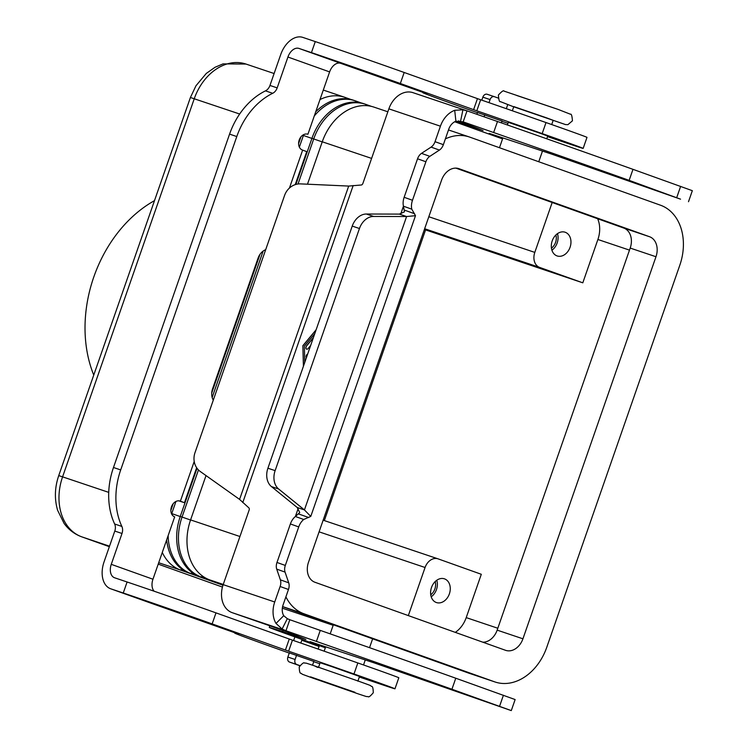 <?xml version="1.0" encoding="UTF-8"?>
<svg xmlns="http://www.w3.org/2000/svg" width="748" height="748" viewBox="0 0 748 748"><rect width="100%" height="100%" fill="white"/><g stroke="black" fill="none" stroke-linecap="round" stroke-linejoin="round"><path stroke-width="1.12" d="M477.505 112.518L502.03 121.026M313.842 661.428L289.317 652.91M436.318 602.514A12.51 9.49 -71.4 0 1 431.465 587.591A12.51 9.49 -71.4 0 1 444.424 578.83A12.51 9.49 -71.4 0 1 444.546 578.877A12.51 9.49 -71.4 0 1 449.398 593.8A12.51 9.49 -71.4 0 1 436.439 602.551A12.51 9.49 -71.4 0 1 436.318 602.514M557.017 255.9A12.51 9.49 -71.4 0 1 552.174 240.978A12.51 9.49 -71.4 0 1 565.123 232.226A12.51 9.49 -71.4 0 1 565.245 232.273A12.51 9.49 -71.4 0 1 570.098 247.195A12.51 9.49 -71.4 0 1 557.148 255.947A12.51 9.49 -71.4 0 1 557.017 255.9M507.396 124.972L508.322 122.345L540.898 133.537L547.704 136.061L546.751 138.791M512.343 110.779L513.801 106.59L546.386 117.782L553.193 120.306L551.706 124.561M357.871 681.176L359.517 676.454L331.673 666.571L320.135 662.737L318.489 667.459M222.979 585.226L180.707 570.126A50.051 37.942 -71.4 0 1 162.279 552.445M319.994 99.549A50.051 37.942 -71.4 0 1 344.8 97.305A50.051 37.942 -71.4 0 1 345.296 97.483L350.868 99.465M314.272 115.996A50.051 37.942 -71.4 0 1 355.113 100.774L353.327 100.176A50.051 37.942 108.6 0 0 315.731 111.798M300.92 136.903L298.602 143.56M260.042 254.283L211.731 393.009M173.181 503.731L170.862 510.388M166.654 539.878A50.051 37.942 108.6 0 0 189.235 572.996L223.035 585.067M223.044 585.03L191.021 573.594A50.051 37.942 -71.4 0 1 168.141 535.624M171.61 513.932A50.051 37.942 -71.4 0 1 171.741 513.567L175.958 501.44M212.161 397.478L263.146 251.066M299.359 147.104L303.417 135.453A50.051 37.942 -71.4 0 1 303.716 134.612M355.113 100.774A50.051 37.942 -71.4 0 1 355.609 100.952L361.181 102.934M298.031 183.989L313.721 138.922A50.051 37.942 -71.4 0 1 365.426 104.243L363.64 103.645A50.051 37.942 108.6 0 0 311.944 138.324L295.89 184.429M197.042 468.276L180.268 516.438A50.051 37.942 108.6 0 0 199.548 576.465L223.1 584.871M223.11 584.843L201.324 577.063A50.051 37.942 -71.4 0 1 182.044 517.036L198.454 469.94M365.426 104.243A50.051 37.942 -71.4 0 1 365.922 104.421L371.494 106.403M387.838 111.789L373.953 107.114A50.051 37.942 108.6 0 0 322.257 141.793L307.484 184.204M206.018 475.578L190.581 519.907A50.051 37.942 108.6 0 0 209.861 579.934L223.156 584.684M551.912 250.187A12.51 9.49 108.6 0 0 557.475 233.647M551.444 248.168A10.257 7.779 108.6 0 0 555.886 234.975M431.203 596.792A12.51 9.49 108.6 0 0 436.767 580.261M430.745 594.782A10.257 7.779 108.6 0 0 435.177 581.589M552.174 202.502L534.801 252.394A12.51 9.49 108.6 0 0 539.617 267.401L582.804 282.819L424.378 229.496M597.652 218.734A25.03 18.971 -71.4 0 1 597.895 239.491L582.804 282.819M408.324 615.595L425.07 567.498A12.51 9.49 -71.4 0 1 437.991 558.831A12.51 9.49 -71.4 0 1 438.122 558.868L481.301 574.286L466.219 617.614A25.03 18.971 -71.4 0 1 455.298 632.369M154.49 200.642A121.625 92.21 108.6 0 0 93.752 375.066M282.585 606.665L468.781 673.144A50.051 37.942 108.6 0 0 469.286 673.312L495.064 681.989A50.051 37.942 -71.4 0 1 494.559 681.811L303.959 613.762A50.051 37.942 -71.4 0 1 285.904 596.848M482.815 642.195A16.68 12.651 108.6 0 0 497.158 630.134L630.199 248.074A16.68 12.651 108.6 0 0 623.776 228.065L455.887 168.122M458.945 168.683L649.554 236.733A16.68 12.651 -71.4 0 1 655.977 256.742L522.936 638.801A16.68 12.651 -71.4 0 1 505.704 650.358A16.68 12.651 -71.4 0 1 505.536 650.302L314.927 582.253A16.68 12.651 -71.4 0 1 308.503 562.244L441.554 180.184A16.68 12.651 -71.4 0 1 458.786 168.627A16.68 12.651 -71.4 0 1 458.945 168.683L458.618 168.571M445.378 138.876A50.051 37.942 -71.4 0 1 469.417 136.996A50.051 37.942 -71.4 0 1 469.922 137.174L660.531 205.223A50.051 37.942 -71.4 0 1 679.801 265.25L546.76 647.31A50.051 37.942 -71.4 0 1 495.064 681.989M324.333 520.589L425.556 229.917M154.116 591.21A11.678 7.611 109.6 0 1 152.957 579.223L174.677 516.859A8.34 6.321 -71.4 0 1 171.442 506.91A8.34 6.321 -71.4 0 1 180.072 501.076A8.34 6.321 -71.4 0 1 180.156 501.104L184.466 502.703L178.781 500.833M213.283 400.161A12.51 9.49 -71.4 0 1 212.61 388.698L258.051 258.191A12.51 9.49 108.6 0 1 265.68 249.692M394.972 688.796A58.391 0.533 19.2 0 0 353.991 673.985A166.832 1.515 19.2 0 0 288.616 651.19L212.152 623.907A66.731 0.608 19.2 0 0 123.261 593.014L110.797 588.826A23.356 15.231 109.6 0 1 110.629 588.76A23.356 15.231 109.6 0 1 104.047 561.907L114.79 531.061L122.008 533.483L111.265 564.338A11.678 7.611 -70.4 0 0 114.556 577.765A11.678 7.611 -70.4 0 0 114.64 577.793L127.095 581.991A66.731 0.608 19.2 0 1 215.994 612.874L292.459 640.157A166.832 1.515 19.2 0 1 357.834 662.952A58.391 0.533 19.2 0 1 398.815 677.772L394.972 688.796A58.391 0.533 19.2 0 1 381.517 684.485L359.33 677.015M152.143 603.589A23.356 15.231 -70.4 0 0 152.321 603.655A23.356 15.231 -70.4 0 0 152.489 603.711L238.649 634.117A125.131 1.141 19.2 0 0 234.62 633.042A125.131 1.141 19.2 0 0 289.261 653.088M319.789 663.719L313.749 661.681M114.79 531.061A8.34 6.321 -71.4 0 0 114.64 523.993A66.731 50.593 108.6 0 1 113.481 467.5L120.699 469.922A66.731 50.593 108.6 0 0 121.859 526.424A8.34 6.321 -71.4 0 1 122.008 533.483M113.481 467.5L229.571 134.126A66.731 50.593 -71.4 0 1 265.475 90.863A8.34 6.321 108.6 0 0 269.963 85.45L280.706 54.604A23.356 15.231 109.6 0 1 302.828 37.4L315.282 41.589A66.731 0.608 19.2 0 1 404.182 72.481L480.646 99.765A166.832 1.515 19.2 0 1 546.021 122.56A58.391 0.533 19.2 0 1 586.993 137.37L583.16 148.403A58.391 0.533 19.2 0 1 569.705 144.084L547.508 136.622M120.699 469.922L236.789 136.557A66.731 50.593 -71.4 0 1 272.693 93.294A8.34 6.321 108.6 0 0 277.181 87.881L287.924 57.026A11.678 7.611 -70.4 0 1 298.985 48.433L311.439 52.622A66.731 0.608 19.2 0 1 400.339 83.505L476.803 110.788A166.832 1.515 19.2 0 1 542.178 133.593A58.391 0.533 19.2 0 1 583.16 148.403M295.226 184.634L306.727 151.629L302.416 150.03A8.34 6.321 108.6 0 1 299.181 140.082A8.34 6.321 108.6 0 1 307.821 134.247A8.34 6.321 108.6 0 1 307.905 134.275L329.616 71.911A11.678 7.611 109.6 0 1 340.677 63.318L426.828 93.743A125.131 1.141 19.2 0 0 422.807 92.649A125.131 1.141 19.2 0 0 477.448 112.696M507.976 123.317L501.936 121.288M289.813 619.727L320.266 630.386A291.963 2.655 19.2 0 1 455.775 678.221L515.129 699.567L511.286 710.6L451.932 689.245A291.963 2.655 -160.8 0 0 316.432 641.419L285.97 630.76L282.108 629.031L276.021 623.439A23.356 17.709 -71.4 0 1 274.731 601.99L280.126 586.497A8.34 5.442 -70.4 0 0 280.388 579.85L276.713 569.116A8.34 5.442 109.6 0 1 276.975 562.468L290.392 523.955A12.51 8.163 109.6 0 1 295.385 516.503L299.742 512.567L297.208 507.49L271.44 486.583A16.68 12.651 -71.4 0 1 267.915 468.211L352.233 226.092L359.451 228.514A16.68 12.651 -71.4 0 1 373.579 216.453L406.594 216.527L399.376 214.106L404.462 211.852L403.443 206.196L411.783 209.169L415.495 215.695L406.594 216.527L304.427 509.921L310.775 516.41L303.725 519.477A12.51 8.163 -70.4 0 0 298.723 526.929L285.315 565.441A8.34 5.442 -70.4 0 0 285.053 572.098L288.728 582.823A8.34 5.442 109.6 0 1 288.466 589.48L283.071 604.973A11.678 8.854 108.6 0 0 283.716 615.688L287.326 618.68L289.813 619.727L285.97 630.76L232.17 612.659L286.764 631.723L305.829 639.39L282.707 631.677A75.081 0.683 -160.8 0 0 269.261 627.413A75.081 0.683 -160.8 0 0 293.758 636.492L302.575 639.662A0.832 0.542 -70.4 0 0 301.79 640.269L300.818 643.056M688.497 201.717L692.339 190.684L632.986 169.338A291.963 2.655 -160.8 0 0 497.485 121.503L467.023 110.844L463.18 121.877L493.643 132.527A291.963 2.655 19.2 0 1 629.143 180.362L680.54 199.164L551.22 153.957L489.192 133.368L502.731 138.399M303.408 366.296L302.865 345.688L303.501 366.034M314.768 333.673L304.361 346.193L304.782 362.359M302.865 345.688L316.142 329.728M316.049 329.99L302.968 345.726M310.654 345.492L308.111 348.549A2.085 1.356 109.6 0 1 306.633 349.157A2.085 1.356 109.6 0 1 306.558 345.828L313.393 337.61M313.3 337.872L306.661 345.866A2.085 1.356 -70.4 0 0 306.68 349.176M306.409 357.684A2.085 1.356 109.6 0 1 306.278 355.637A2.085 1.356 109.6 0 1 307.652 354.094M307.624 354.178A2.085 1.356 -70.4 0 0 306.371 355.674A2.085 1.356 -70.4 0 0 306.428 357.609M413.223 92.743A23.356 17.709 108.6 0 0 412.99 92.668A23.356 17.709 108.6 0 0 388.866 108.853L362.892 183.419A2.085 1.356 -70.4 0 1 361.275 184.999L348.699 186.074L300.537 183.886A16.68 15.203 110.4 0 0 284.577 195.443L194.994 452.68A16.68 15.203 -69.6 0 0 200.352 471.558L239.584 499.402L248.85 507.855A2.085 1.356 109.6 0 1 249.14 510.08L223.175 584.646A23.356 17.709 108.6 0 0 232.17 612.659M462.975 121.802L455.906 121.232L454.709 110.311A23.356 17.709 -71.4 0 0 440.422 126.197L435.027 141.69A8.34 5.442 109.6 0 1 431.082 147.104L421.498 153.368A8.34 5.442 -70.4 0 0 417.552 158.782L404.144 197.294A12.51 8.163 -70.4 0 0 403.443 206.196L400.769 213.881M496.878 136.875A12.51 8.163 -70.4 0 0 496.971 136.912A12.51 8.163 -70.4 0 0 497.065 136.94L502.553 138.885M454.747 121.756A75.081 0.683 19.2 0 0 470.969 127.609L479.786 130.778A12.51 8.163 109.6 0 1 479.692 130.741A12.51 8.163 109.6 0 1 479.328 130.591M455.588 121.354A75.081 0.683 19.2 0 1 459.927 122.794L483.049 130.507L458.44 120.877M411.783 209.169A12.51 8.163 109.6 0 1 412.485 200.277L425.893 161.764A8.34 5.442 109.6 0 1 429.838 156.341L439.422 150.077A8.34 5.442 -70.4 0 0 443.368 144.663L448.763 129.17A11.678 8.854 108.6 0 1 455.906 121.232M454.709 110.311L462.928 109.778L467.023 110.844L412.99 92.668M399.376 214.106L366.361 214.022A16.68 12.651 108.6 0 0 352.233 226.092M484.078 116.81L484.76 114.837M489.005 102.663L490.071 99.578A4.17 3.16 -71.4 0 1 494.381 96.688A4.17 3.16 -71.4 0 1 494.428 96.707L498.168 98.044M494.344 96.679L487.21 94.276A4.17 3.16 108.6 0 0 487.163 94.267A4.17 3.16 108.6 0 0 482.853 97.156L481.805 100.167M477.551 112.378L476.887 114.294M507.612 104.617A4.17 3.16 -71.4 0 1 507.35 105.749L506.331 108.684M502.058 120.942L501.384 122.868M267.915 468.211L275.133 470.642L359.451 228.514M303.725 519.477L295.385 516.503L298.153 508.556M297.208 507.49L304.427 509.921L278.658 489.014A16.68 12.651 108.6 0 1 275.133 470.642M318.143 649.077L319.059 646.44A0.832 0.542 109.6 0 1 319.845 645.823L325.343 647.777M325.511 647.282L310.055 641.644L374.009 662.84L511.286 710.6M293.618 640.559L294.572 637.848A12.51 8.163 109.6 0 1 294.918 636.913M296.582 655.229L295.095 659.474A4.17 3.16 108.6 0 0 296.704 664.476L299.892 665.617M312.524 665.206L313.87 661.335M299.817 665.739L289.485 662.055A4.17 3.16 -71.4 0 1 287.877 657.053L289.364 652.78M512.876 106.506L565.516 124.579L567.9 124.664L572.444 120.821C572.061 115.865 571.397 113.668 570.453 114.238L558.008 109.367L504.049 91.116C503.656 90.078 501.777 91.387 498.392 95.033C498.776 99.998 499.44 102.196 500.384 101.625L512.876 106.506M354.963 692.283L310.514 676.846L354.963 692.283M317.554 667.384L314.356 665.814L358.806 681.26M181.68 568.957L180.707 570.126L158.698 562.73M345.333 98.689L345.296 97.483M191.993 572.426L191.021 573.594L189.235 572.996M180.231 516.55L171.404 513.465M311.907 138.427L302.697 135.21M355.646 102.158L355.609 100.952M202.297 575.895L201.324 577.063L199.548 576.465M190.544 520.019L180.268 516.438M108.731 492.371L62.58 476.85L194.256 98.727A50.051 37.942 -71.4 0 1 245.952 64.047L274.114 73.528M109.517 546.18L81.859 536.877A50.051 37.942 -71.4 0 1 62.58 476.85L58.737 475.616C54.716 487.378 54.342 498.925 57.596 510.258L64.104 523.46C68.685 529.743 74.566 534.194 81.728 536.83A16.68 10.874 109.6 0 1 81.532 536.755M322.22 141.896L311.944 138.324M239.669 114.014L190.413 97.492L195.967 85.777L206.298 73.426L215.069 67.255L223.026 63.889L245.952 64.047M365.95 105.627L365.922 104.421M223.25 584.44L209.861 579.934M239.94 536.512L190.581 519.907M371.606 158.398L322.257 141.793M222.437 587.068L158.211 564.132L222.437 587.068M109.339 546.685L81.859 536.877A16.68 10.874 109.6 0 1 81.728 536.83L109.339 546.685M333.169 625.291L282.323 608.189L333.169 625.291M516.718 95.482L557.961 109.358M539.617 267.401L424.649 228.729M534.801 252.394L428.819 216.742M437.87 558.784L323.145 520.187L437.991 558.831M425.07 567.498L319.087 531.847M497.813 628.245L466.219 617.614M649.554 236.733L623.776 228.065M522.936 638.801L497.158 630.134M655.977 256.742L630.199 248.074M303.959 613.762L282.604 606.581M494.559 681.811L468.781 673.144M629.489 250.122L597.895 239.491M180.38 501.188L194.218 461.46M110.797 588.826L152.489 603.711M111.265 564.338L152.957 579.223M123.261 593.014L127.095 581.991M212.152 623.907L215.994 612.874M285.418 650.059L289.261 639.035M288.616 651.19L292.459 640.157M353.991 673.985L357.834 662.952M114.64 523.993L121.859 526.424M229.571 134.126L236.789 136.557M289.429 188.057L302.641 150.114M329.616 71.911L287.924 57.026M298.985 48.433L340.677 63.318M404.182 72.481L400.339 83.505M315.282 41.589L311.439 52.622M477.448 98.643L473.606 109.666M480.646 99.765L476.803 110.788M546.021 122.56L542.178 133.593M269.963 85.45L277.181 87.881M265.475 90.863L272.693 93.294M499.58 706.262L503.423 695.229M353.178 185.523L242.773 502.563M223.175 584.646L274.731 601.99M440.422 126.197L388.866 108.853M479.786 130.778L497.065 136.94M404.266 210.076L414.551 213.704M404.144 197.294L412.485 200.277M460.581 121.157L462.928 109.778M435.027 141.69L443.368 144.663M431.082 147.104L439.422 150.077M421.498 153.368L429.838 156.341M417.552 158.782L425.893 161.764M680.633 186.346L676.8 197.379M460.357 121.541L459.927 122.794M497.485 121.503L493.643 132.527M632.986 169.338L629.143 180.362M366.361 214.022L373.579 216.453M490.071 99.578L482.853 97.156M239.584 499.402L348.699 186.074M298.461 513.904L308.746 517.532M271.44 486.583L278.658 489.014M287.326 618.68L282.108 629.031M283.716 615.688L276.021 623.439M316.432 641.419L320.266 630.386M302.575 639.662L319.845 645.823M319.059 646.44L301.79 640.269M282.707 631.677L283.146 630.433M451.932 689.245L455.775 678.221M295.095 659.474L287.877 657.053M296.704 664.476L289.485 662.055M280.126 586.497L288.466 589.48M280.388 579.85L288.728 582.823M276.713 569.116L285.053 572.098M276.975 562.468L285.315 565.441M290.392 523.955L298.723 526.929M373.289 692.732C370.41 696.145 368.68 697.454 368.1 696.64C365.529 696.341 368.829 697.379 358.591 694.004L313.674 678.399C297.302 672.461 303.95 674.892 300.874 673.228C299.911 673.499 299.359 671.405 299.237 666.945C302.108 663.523 303.838 662.223 304.427 663.027C306.989 663.336 303.688 662.289 313.936 665.673L358.844 681.278C375.225 687.206 368.577 684.785 371.653 686.44C372.616 686.168 373.159 688.263 373.289 692.732M538.756 161.746L542.412 151.274M333.346 624.786L330.186 633.865M325.661 646.861L324.155 651.181M344.8 97.305L323.295 90.069M363.528 664.953L365.192 660.157M369.54 647.675L372.626 638.811M499.477 147.721L502.871 137.978M469.417 136.996L448.491 129.956M190.413 97.492L58.737 475.616M184.466 502.703L196.649 467.715M110.629 588.76L152.321 603.655M479.692 130.741L496.971 136.912M494.381 96.688L487.163 94.267M415.495 215.695L310.775 516.41M269.813 625.814L269.261 627.413"/></g></svg>

